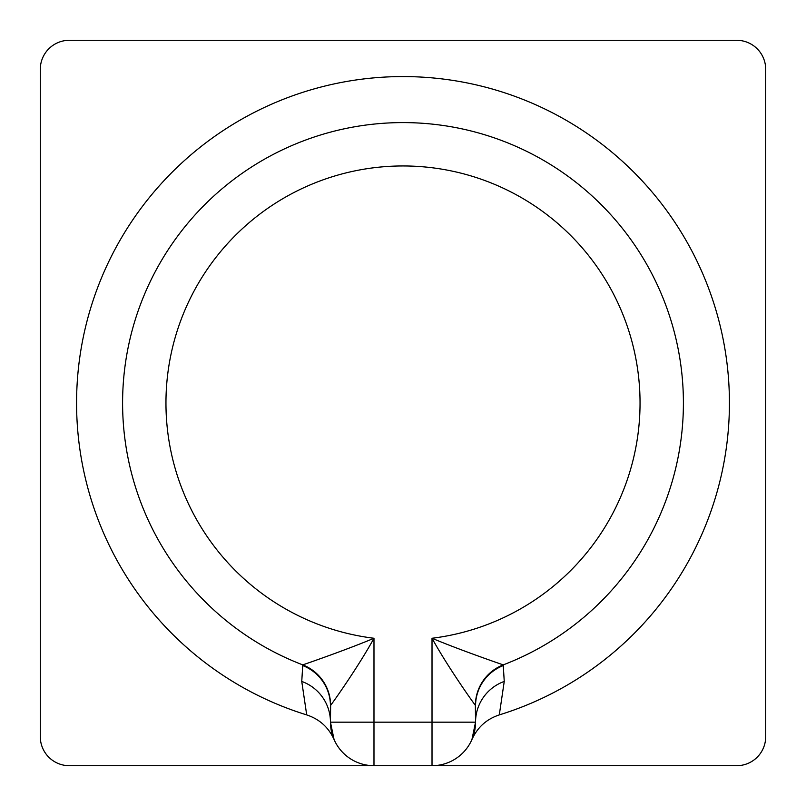<?xml version="1.0" encoding="UTF-8"?>
<svg xmlns="http://www.w3.org/2000/svg" width="806" height="806" viewBox="0 0 806 806"><rect width="100%" height="100%" fill="white"/><g stroke="black" fill="none" stroke-linecap="round" stroke-linejoin="round"><path stroke-width="1.21" d="M499.297 714.902C486.633 719.073 477.525 727.254 471.963 739.455L475.54 722.176L475.379 705.371C469.757 697.925 446.252 664.204 432.016 638.261C458.433 649.344 495.952 662.381 503.236 664.879L504.244 681.433L499.297 714.902A326.43 326.43 0 0 0 403 76.57A326.43 326.43 0 0 0 306.703 714.902L301.756 681.433L302.764 664.879C310.058 662.381 347.557 649.344 373.984 638.261C359.748 664.204 336.243 697.925 330.621 705.371L330.46 722.176L334.037 739.455C328.536 727.314 319.428 719.133 306.703 714.902M765.7 736.684L765.7 69.316A29.016 29.016 0 0 0 736.684 40.3L69.316 40.3A29.016 29.016 0 0 0 40.3 69.316L40.3 736.684A29.016 29.016 0 0 0 69.316 765.7L736.684 765.7A29.016 29.016 0 0 0 765.7 736.684M432.016 765.7A43.524 43.524 0 0 0 475.54 722.176L432.016 722.176L432.016 638.261A237.045 237.045 0 0 0 640.045 403A237.045 237.045 0 0 0 403 165.955A237.045 237.045 0 0 0 165.955 403A237.045 237.045 0 0 0 373.984 638.261L373.984 722.176L432.016 722.176L432.016 765.7A43.524 43.524 0 0 0 475.54 722.176A43.524 43.333 180 0 1 504.244 681.433M301.756 681.433A43.524 43.333 180 0 1 330.46 722.176A43.524 43.524 0 0 0 373.984 765.7L373.984 722.176L330.46 722.176A43.524 43.524 0 0 0 373.984 765.7M475.54 705.955A43.524 43.333 180 0 1 503.549 665.464M475.379 705.371A43.524 43.282 124.5 0 1 503.236 664.879A280.407 280.407 0 0 0 403 122.593A280.407 280.407 0 0 0 302.764 664.879A43.524 43.282 -124.5 0 1 330.621 705.371M302.452 665.464A43.524 43.333 180 0 1 330.46 705.955M471.963 739.455L473.515 735.304M334.037 739.455L332.485 735.304"/></g></svg>
